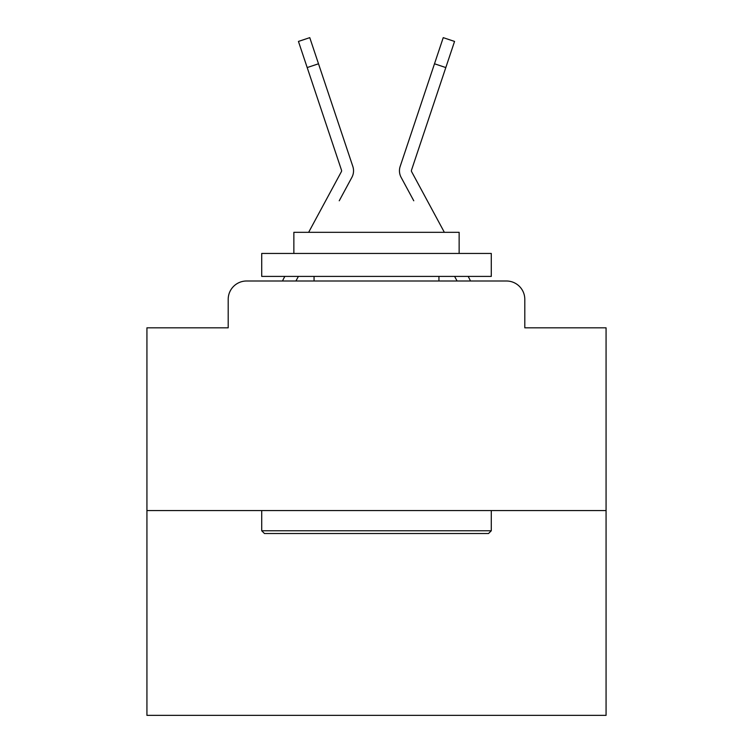 <?xml version="1.0" encoding="UTF-8"?>
<svg xmlns="http://www.w3.org/2000/svg" width="753" height="753" viewBox="0 0 753 753"><rect width="100%" height="100%" fill="white"/><g stroke="black" fill="none" stroke-linecap="round" stroke-linejoin="round"><path stroke-width="1.13" d="M228.197 299.365L228.197 327.828L228.197 299.365A18.364 18.364 0 0 1 246.56 281.001L282.535 281.001A45.914 45.914 0 0 1 284.22 277.546L284.832 276.407M606.071 510.572L146.929 510.572L146.929 715.35L606.071 715.35L606.071 327.828L524.803 327.828L524.803 299.365A18.364 18.364 0 0 0 506.44 281.001L246.56 281.001M146.929 510.572L146.929 327.828L228.197 327.828M295.92 281.001L298.395 276.407L295.92 281.001L298.395 276.407L295.92 281.001L298.395 276.407L295.92 281.001L298.395 276.407L295.92 281.001L298.395 276.407L295.92 281.001L298.395 276.407L295.92 281.001L298.395 276.407L295.92 281.001L298.395 276.407L295.92 281.001L298.395 276.407L295.92 281.001L298.395 276.407L295.92 281.001L298.395 276.407L295.92 281.001L298.395 276.407L295.92 281.001L298.395 276.407L295.92 281.001L298.395 276.407L295.92 281.001L298.395 276.407L295.92 281.001L298.395 276.407L295.92 281.001L298.395 276.407L295.92 281.001L298.395 276.407L295.92 281.001L298.395 276.407L295.92 281.001L298.395 276.407L295.92 281.001L304.871 281.001M448.129 281.001L457.08 281.001L454.605 276.407L457.08 281.001M468.168 276.407L468.78 277.546A45.914 45.914 0 0 1 470.465 281.001L506.44 281.001M524.803 327.828L524.803 299.365M339.236 200.778L351.886 177.35A13.77 13.77 0 0 0 352.828 166.432L318.5 63.779L307.186 67.563L298.442 41.434L309.765 37.65L318.5 63.779M444.364 232.329L411.618 171.675A1.835 1.835 0 0 1 411.486 170.216L445.814 67.563L434.5 63.779L443.235 37.65L454.558 41.434L443.235 37.65L454.558 41.434L443.235 37.65L454.558 41.434L443.235 37.65L454.558 41.434L443.235 37.65L454.558 41.434L443.235 37.65L454.558 41.434L443.235 37.65L454.558 41.434L443.235 37.65L454.558 41.434L443.235 37.65L454.558 41.434L443.235 37.65L454.558 41.434L443.235 37.65L454.558 41.434L443.235 37.65L454.558 41.434L443.235 37.65L454.558 41.434L443.235 37.65L454.558 41.434L443.235 37.65L454.558 41.434L443.235 37.65L454.558 41.434L443.235 37.65L454.558 41.434L443.235 37.65L454.558 41.434L443.235 37.65L454.558 41.434L443.235 37.65L454.558 41.434L443.235 37.65L454.558 41.434L443.235 37.65L454.558 41.434L443.235 37.65L454.558 41.434L443.235 37.65L454.558 41.434L443.235 37.65L454.558 41.434L443.235 37.65L454.558 41.434L443.235 37.65L454.558 41.434L443.235 37.65L454.558 41.434L443.235 37.65L454.558 41.434L443.235 37.65L454.558 41.434L443.235 37.65L454.558 41.434L443.235 37.65L454.558 41.434L443.235 37.65L454.558 41.434L443.235 37.65L454.558 41.434L443.235 37.65L454.558 41.434L443.235 37.65L454.558 41.434L443.235 37.65L454.558 41.434L443.235 37.65L454.558 41.434L443.235 37.65L454.558 41.434L443.235 37.65L454.558 41.434L445.814 67.563M411.618 171.675A1.835 1.835 0 0 1 411.486 170.216A1.835 1.835 0 0 0 411.392 170.799A1.835 1.835 0 0 1 411.486 170.216A1.835 1.835 0 0 0 411.392 170.799A1.835 1.835 0 0 1 411.486 170.216A1.835 1.835 0 0 0 411.392 170.799A1.835 1.835 0 0 1 411.486 170.216A1.835 1.835 0 0 0 411.392 170.799A1.835 1.835 0 0 1 411.486 170.216A1.835 1.835 0 0 0 411.392 170.799A1.835 1.835 0 0 1 411.486 170.216A1.835 1.835 0 0 0 411.392 170.799A1.835 1.835 0 0 1 411.486 170.216A1.835 1.835 0 0 0 411.392 170.799A1.835 1.835 0 0 1 411.486 170.216A1.835 1.835 0 0 0 411.392 170.799A1.835 1.835 0 0 1 411.486 170.216A1.835 1.835 0 0 0 411.392 170.799A1.835 1.835 0 0 1 411.486 170.216A1.835 1.835 0 0 0 411.392 170.799A1.835 1.835 0 0 1 411.486 170.216A1.835 1.835 0 0 0 411.392 170.799A1.835 1.835 0 0 1 411.486 170.216A1.835 1.835 0 0 0 411.392 170.799A1.835 1.835 0 0 1 411.486 170.216A1.835 1.835 0 0 0 411.392 170.799A1.835 1.835 0 0 1 411.486 170.216A1.835 1.835 0 0 0 411.392 170.799A1.835 1.835 0 0 1 411.486 170.216A1.835 1.835 0 0 0 411.392 170.799A1.835 1.835 0 0 1 411.486 170.216A1.835 1.835 0 0 0 411.392 170.799A1.835 1.835 0 0 1 411.486 170.216A1.835 1.835 0 0 0 411.392 170.799A1.835 1.835 0 0 1 411.486 170.216A1.835 1.835 0 0 0 411.392 170.799A1.835 1.835 0 0 1 411.486 170.216A1.835 1.835 0 0 0 411.392 170.799A1.835 1.835 0 0 1 411.486 170.216A1.835 1.835 0 0 0 411.392 170.799A1.835 1.835 0 0 1 411.486 170.216A1.835 1.835 0 0 0 411.392 170.799A1.835 1.835 0 0 1 411.486 170.216A1.835 1.835 0 0 0 411.392 170.799A1.835 1.835 0 0 1 411.486 170.216A1.835 1.835 0 0 0 411.392 170.799A1.835 1.835 0 0 1 411.486 170.216A1.835 1.835 0 0 0 411.392 170.799A1.835 1.835 0 0 1 411.486 170.216A1.835 1.835 0 0 0 411.392 170.799A1.835 1.835 0 0 1 411.486 170.216A1.835 1.835 0 0 0 411.392 170.799A1.835 1.835 0 0 1 411.486 170.216A1.835 1.835 0 0 0 411.392 170.799A1.835 1.835 0 0 1 411.486 170.216A1.835 1.835 0 0 0 411.392 170.799A1.835 1.835 0 0 1 411.486 170.216A1.835 1.835 0 0 0 411.392 170.799A1.835 1.835 0 0 1 411.486 170.216A1.835 1.835 0 0 0 411.392 170.799A1.835 1.835 0 0 1 411.486 170.216A1.835 1.835 0 0 0 411.392 170.799A1.835 1.835 0 0 1 411.486 170.216A1.835 1.835 0 0 0 411.392 170.799A1.835 1.835 0 0 1 411.486 170.216A1.835 1.835 0 0 0 411.392 170.799A1.835 1.835 0 0 1 411.486 170.216A1.835 1.835 0 0 0 411.392 170.799A1.835 1.835 0 0 1 411.486 170.216A1.835 1.835 0 0 0 411.392 170.799A1.835 1.835 0 0 1 411.486 170.216A1.835 1.835 0 0 0 411.392 170.799A1.835 1.835 0 0 1 411.486 170.216A1.835 1.835 0 0 0 411.392 170.799A1.835 1.835 0 0 1 411.486 170.216A1.835 1.835 0 0 0 411.392 170.799A1.835 1.835 0 0 1 411.486 170.216A1.835 1.835 0 0 0 411.618 171.675A1.835 1.835 0 0 1 411.392 170.799A1.835 1.835 0 0 0 411.618 171.675A1.835 1.835 0 0 1 411.392 170.799A1.835 1.835 0 0 0 411.618 171.675A1.835 1.835 0 0 1 411.392 170.799A1.835 1.835 0 0 0 411.618 171.675A1.835 1.835 0 0 1 411.392 170.799A1.835 1.835 0 0 0 411.618 171.675A1.835 1.835 0 0 1 411.392 170.799A1.835 1.835 0 0 0 411.618 171.675A1.835 1.835 0 0 1 411.392 170.799A1.835 1.835 0 0 0 411.618 171.675A1.835 1.835 0 0 1 411.392 170.799A1.835 1.835 0 0 0 411.618 171.675A1.835 1.835 0 0 1 411.392 170.799A1.835 1.835 0 0 0 411.618 171.675A1.835 1.835 0 0 1 411.392 170.799A1.835 1.835 0 0 0 411.618 171.675A1.835 1.835 0 0 1 411.392 170.799A1.835 1.835 0 0 0 411.618 171.675A1.835 1.835 0 0 1 411.392 170.799A1.835 1.835 0 0 0 411.618 171.675A1.835 1.835 0 0 1 411.392 170.799A1.835 1.835 0 0 0 411.618 171.675A1.835 1.835 0 0 1 411.392 170.799A1.835 1.835 0 0 0 411.618 171.675A1.835 1.835 0 0 1 411.392 170.799A1.835 1.835 0 0 0 411.618 171.675A1.835 1.835 0 0 1 411.392 170.799A1.835 1.835 0 0 0 411.618 171.675A1.835 1.835 0 0 1 411.392 170.799A1.835 1.835 0 0 0 411.618 171.675A1.835 1.835 0 0 1 411.392 170.799A1.835 1.835 0 0 0 411.618 171.675A1.835 1.835 0 0 1 411.392 170.799A1.835 1.835 0 0 0 411.618 171.675A1.835 1.835 0 0 1 411.392 170.799A1.835 1.835 0 0 0 411.618 171.675A1.835 1.835 0 0 1 411.392 170.799A1.835 1.835 0 0 0 411.618 171.675A1.835 1.835 0 0 1 411.392 170.799A1.835 1.835 0 0 0 411.618 171.675A1.835 1.835 0 0 1 411.392 170.799A1.835 1.835 0 0 0 411.618 171.675A1.835 1.835 0 0 1 411.392 170.799A1.835 1.835 0 0 0 411.618 171.675A1.835 1.835 0 0 1 411.392 170.799A1.835 1.835 0 0 0 411.618 171.675A1.835 1.835 0 0 1 411.392 170.799A1.835 1.835 0 0 0 411.618 171.675A1.835 1.835 0 0 1 411.392 170.799A1.835 1.835 0 0 0 411.618 171.675A1.835 1.835 0 0 1 411.392 170.799A1.835 1.835 0 0 0 411.618 171.675A1.835 1.835 0 0 1 411.392 170.799A1.835 1.835 0 0 0 411.618 171.675A1.835 1.835 0 0 1 411.392 170.799A1.835 1.835 0 0 0 411.618 171.675A1.835 1.835 0 0 1 411.392 170.799A1.835 1.835 0 0 0 411.618 171.675A1.835 1.835 0 0 1 411.392 170.799A1.835 1.835 0 0 0 411.618 171.675A1.835 1.835 0 0 1 411.392 170.799A1.835 1.835 0 0 0 411.618 171.675A1.835 1.835 0 0 1 411.392 170.799A1.835 1.835 0 0 0 411.618 171.675A1.835 1.835 0 0 1 411.392 170.799A1.835 1.835 0 0 0 411.618 171.675A1.835 1.835 0 0 1 411.392 170.799A1.835 1.835 0 0 0 411.618 171.675A1.835 1.835 0 0 1 411.392 170.799A1.835 1.835 0 0 0 411.618 171.675A1.835 1.835 0 0 1 411.392 170.799A1.835 1.835 0 0 0 411.618 171.675A1.835 1.835 0 0 1 411.392 170.799A1.835 1.835 0 0 0 411.618 171.675A1.835 1.835 0 0 1 411.392 170.799M413.764 200.778L401.114 177.35A13.77 13.77 0 0 1 400.172 166.432L434.5 63.779M308.636 232.329L341.382 171.675A1.835 1.835 0 0 0 341.514 170.216L307.186 67.563M341.382 171.675A1.835 1.835 0 0 0 341.514 170.216A1.835 1.835 0 0 1 341.382 171.675A1.835 1.835 0 0 0 341.608 170.799A1.835 1.835 0 0 1 341.382 171.675A1.835 1.835 0 0 0 341.608 170.799A1.835 1.835 0 0 1 341.382 171.675A1.835 1.835 0 0 0 341.608 170.799A1.835 1.835 0 0 1 341.382 171.675A1.835 1.835 0 0 0 341.608 170.799A1.835 1.835 0 0 1 341.382 171.675A1.835 1.835 0 0 0 341.608 170.799A1.835 1.835 0 0 1 341.382 171.675A1.835 1.835 0 0 0 341.608 170.799A1.835 1.835 0 0 1 341.382 171.675A1.835 1.835 0 0 0 341.608 170.799A1.835 1.835 0 0 1 341.382 171.675A1.835 1.835 0 0 0 341.608 170.799A1.835 1.835 0 0 1 341.382 171.675A1.835 1.835 0 0 0 341.608 170.799A1.835 1.835 0 0 1 341.382 171.675A1.835 1.835 0 0 0 341.608 170.799A1.835 1.835 0 0 1 341.382 171.675A1.835 1.835 0 0 0 341.608 170.799A1.835 1.835 0 0 1 341.382 171.675A1.835 1.835 0 0 0 341.608 170.799A1.835 1.835 0 0 1 341.382 171.675A1.835 1.835 0 0 0 341.608 170.799A1.835 1.835 0 0 1 341.382 171.675M488.528 533.529L264.472 533.529L261.715 530.771L491.285 530.771L488.528 533.529M261.715 253.45L491.285 253.45L491.285 276.407L261.715 276.407L261.715 253.45M459.142 253.45L459.142 232.329L293.858 232.329L293.858 253.45M261.715 510.572L261.715 530.771M491.285 510.572L491.285 530.771M314.057 276.407L314.057 281.001M438.943 276.407L438.943 281.001M454.558 41.434L443.235 37.65M298.442 41.434L309.765 37.65"/></g></svg>
